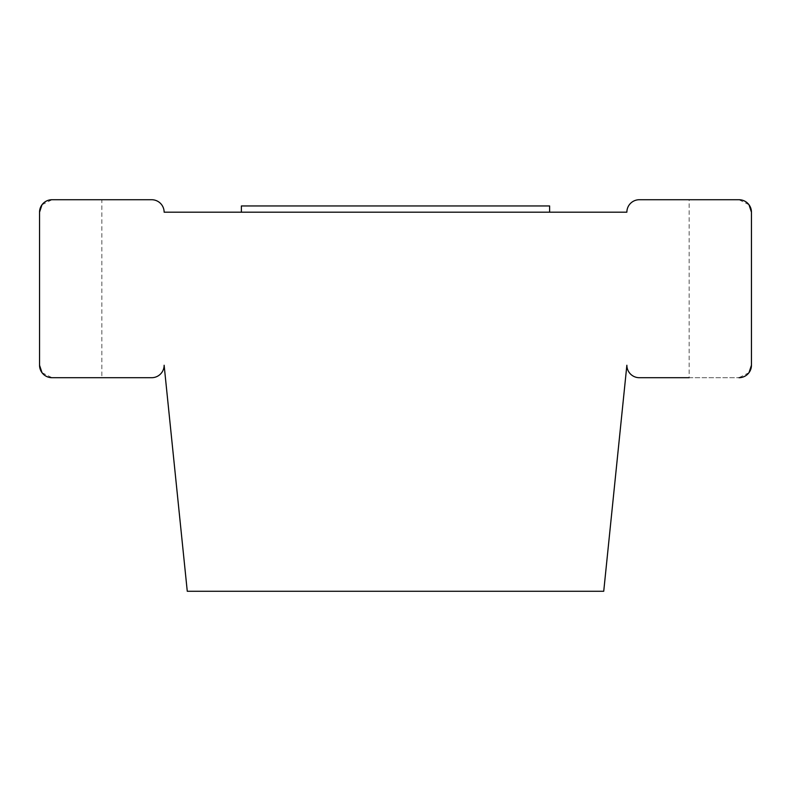 <?xml version="1.0" encoding="UTF-8"?>
<svg xmlns="http://www.w3.org/2000/svg" width="791" height="791" viewBox="0 0 791 791"><rect width="100%" height="100%" fill="white"/><g stroke="black" fill="none" stroke-linecap="round" stroke-linejoin="round"><path stroke-width="0.59" stroke-dasharray="3.96 2.97" d="M187.269 591.273L603.731 591.273L626.868 365.244A12.458 12.458 0 0 0 639.326 377.702L738.992 377.702L689.159 377.702L689.159 199.727L738.992 199.727L639.326 199.727A12.458 12.458 0 0 0 626.868 212.186L164.132 212.186A12.458 12.458 0 0 0 151.674 199.727L52.008 199.727A12.458 12.458 0 0 0 39.55 212.186L39.55 365.244A12.458 12.458 0 0 0 52.008 377.702L151.674 377.702A12.458 12.458 0 0 0 164.132 365.244L187.269 591.273M101.841 377.702L52.008 377.702C44.662 377.188 40.509 373.036 39.55 365.244L39.55 212.186C40.509 204.394 44.662 200.242 52.008 199.727L101.841 199.727L101.841 377.702M751.45 365.244A12.458 12.458 0 0 1 738.992 377.702C746.338 377.188 750.491 373.036 751.45 365.244L751.45 212.186A12.458 12.458 0 0 0 738.992 199.727C746.338 200.242 750.491 204.394 751.45 212.186M241.374 212.186L549.626 212.186L241.374 212.186M42.002 204.76L52.008 199.727M42.002 372.67L52.008 377.702M748.998 372.67L738.992 377.702M748.998 204.76L738.992 199.727M241.374 205.957L549.626 205.957L549.626 212.186"/><path stroke-width="1.19" d="M42.002 372.67L39.55 365.244L39.55 212.186L39.55 365.244A12.458 12.458 0 0 0 52.008 377.702L151.674 377.702A12.458 12.458 0 0 0 164.132 365.244L187.269 591.273L603.731 591.273L626.868 365.244A12.458 12.458 0 0 0 639.326 377.702L689.159 377.702M42.002 204.76L39.55 212.186A12.458 12.458 0 0 1 52.008 199.727L151.674 199.727A12.458 12.458 0 0 1 164.132 212.186L626.868 212.186A12.458 12.458 0 0 1 639.326 199.727L738.992 199.727A12.458 12.458 0 0 1 751.45 212.186L751.45 365.244A12.458 12.458 0 0 1 738.992 377.702M52.008 377.702L101.841 377.702M52.008 199.727L101.841 199.727M689.159 199.727L738.992 199.727M751.45 365.244L748.998 372.67M751.45 212.186L748.998 204.76M549.626 212.186L549.626 205.957L241.374 205.957L241.374 212.186"/></g></svg>
